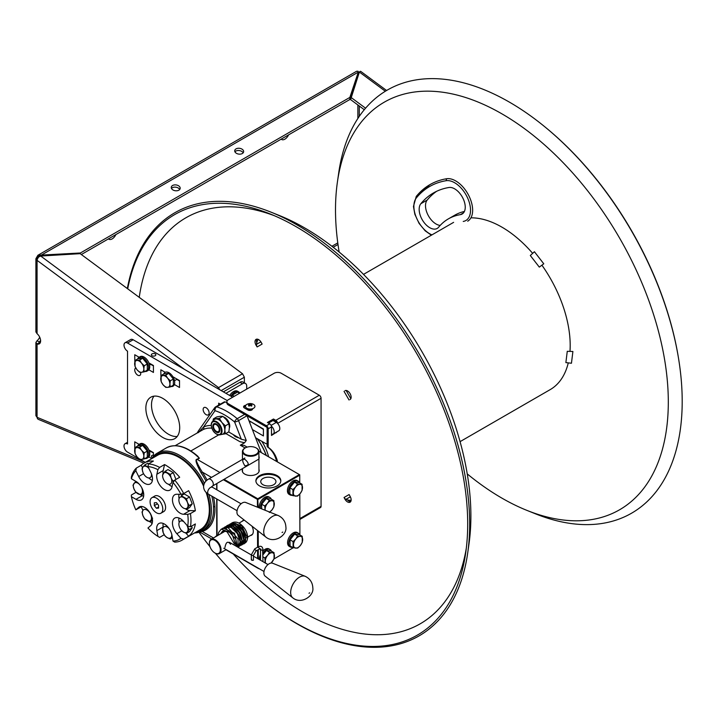 <?xml version="1.0" encoding="UTF-8"?>
<svg xmlns="http://www.w3.org/2000/svg" width="718" height="718" viewBox="0 0 718 718"><rect width="100%" height="100%" fill="white"/><g stroke="black" fill="none" stroke-linecap="round" stroke-linejoin="round"><path stroke-width="1.08" d="M541.91 265.184A96.571 55.753 60 0 1 570.191 345.412A96.571 55.753 60 0 1 569.984 351.398M568.27 362.877A96.571 55.753 60 0 1 550.194 389.614L460.076 441.642M470.918 217.832A96.571 55.753 60 0 1 532.657 253.346M337.379 182.246L338.672 173.173A244.291 141.042 -120 0 1 387.316 90.064A244.291 141.042 60 0 1 546.631 128.298L547.304 128.854A242.756 140.154 60 0 1 678.007 355.231L678.151 356.092A244.291 141.042 60 0 1 631.607 513.182A244.291 141.042 -120 0 1 535.305 513.756L526.806 510.336A235.324 135.864 -120 0 0 619.571 509.78A235.324 135.864 60 0 0 619.571 238.053A235.324 135.864 60 0 0 384.247 102.189A235.324 135.864 -120 0 0 337.379 182.246A235.324 135.864 -120 0 0 339.156 252.045M546.631 128.298A244.291 141.042 60 0 1 678.151 356.092M467.238 473.898A235.324 135.864 -120 0 0 526.806 510.336M127.705 288.815A242.756 140.154 -120 0 1 174.653 214.61A242.756 140.154 60 0 1 270.345 214.036A242.756 140.154 60 0 1 465.758 552.492A242.756 140.154 60 0 1 417.409 635.08A242.756 140.154 -120 0 1 259.09 597.089L259.763 597.645A244.291 141.042 -120 0 0 419.079 635.879A244.291 141.042 60 0 0 467.732 552.779A244.291 141.042 60 0 0 271.09 212.187A244.291 141.042 60 0 0 174.797 212.761A244.291 141.042 -120 0 0 127.337 288.546M139.238 297.342A234.391 135.325 -120 0 1 185.89 217.787A234.391 135.325 60 0 1 274.357 215.705M466.314 548.184A234.391 135.325 60 0 1 420.281 623.762A234.391 135.325 -120 0 1 233.171 553.928M198.94 532.244A242.756 140.154 -120 0 0 210.006 546.703M215.373 553.246A242.756 140.154 -120 0 0 259.09 597.089M261.783 343.357A3.985 3.258 60 0 0 262.115 344.066L261.173 342.306A5.098 2.944 -120 0 0 256.084 339.363A5.098 2.944 -120 0 0 256.084 345.25L257.134 346.938A3.985 3.258 -120 0 1 256.505 344.461L256.514 344.344A4.981 2.208 105.8 0 1 258.256 339.426M350.555 399.118L350.088 399.522A5.098 2.944 -120 0 0 350.088 393.635A5.098 2.944 -120 0 0 344.99 390.691L345.573 390.484M351.12 500.266A4.981 2.208 14.2 0 1 345.986 499.324L345.888 499.27A3.985 3.258 -120 0 1 344.048 497.484L344.99 499.243A5.098 2.944 -120 0 0 350.088 502.187A5.098 2.944 -120 0 0 350.088 496.3L349.092 494.576M271.09 212.187L279.598 215.606A235.324 135.864 60 0 1 469.016 543.697L467.732 552.779M256.766 342.809A5.098 2.944 60 0 1 256.882 339.129M350.689 501.604A5.098 2.944 60 0 1 347.44 499.872M344.048 497.484L349.038 494.603A3.985 3.258 60 0 0 349.478 495.249M530.306 255.509L534.416 251.731L543.777 263.802L539.299 267.105L530.306 255.509M571.447 363.245L565.874 362.599L567.265 351.308L572.901 351.488L571.447 363.245M37.892 255.267L356.577 71.279L358.067 71.244L358.318 72.105L349.854 97.415L80.407 252.987L37.892 255.267L35.9 258.722L35.9 331.913L37.067 333.682A6.48 3.743 60 0 1 40.441 339.327A6.48 3.743 60 0 1 39.275 343.85A6.48 3.743 60 0 1 37.067 343.985L39.185 342.764L39.185 341.956A6.48 3.743 120 0 0 40.603 340.449M151.624 364.879A4.487 2.594 -120 0 0 152.333 364.879M151.624 451.99A4.487 2.594 -120 0 0 152.333 451.99M40.154 342.935A6.48 3.743 60 0 1 39.185 342.764L39.185 341.956L37.067 340.736A6.48 3.743 120 0 0 39.714 337.209M143.896 463.173L38.359 419.366A3.985 2.603 -67.5 0 1 37.067 417.311L37.067 343.985L35.9 342.495L37.067 340.736M35.9 258.722L37.067 260.356A3.985 1.957 -53.5 0 1 38.907 256.847L40.702 256.039L80.174 253.66L80.407 252.987L40.926 255.357L40.702 256.039L80.174 253.66L242.531 373.746L218.559 387.585L218.38 388.968M144.417 461.871L37.067 417.311L35.9 415.686L35.9 342.495M333.197 247.27L337.998 244.488M359.278 116.379L359.278 106.004M364.286 109.71L350.617 99.605L359.377 72.042L360.239 71.324A3.985 1.957 -53.5 0 1 360.939 71.531L386.58 90.495M365.57 108.194L350.914 97.352L359.377 72.042L358.318 72.105L349.558 99.667L81.34 254.522M357.869 104.963L357.869 118.488M337.783 242.881L331.913 246.274M115.858 234.598A6.48 3.743 -60 0 1 108.912 239.22A6.48 3.743 -60 0 1 108.454 238.87M288.591 134.867A6.48 3.743 -60 0 1 281.653 139.489A6.48 3.743 -60 0 1 281.196 139.139M242.352 149.371A4.487 2.926 7.5 0 0 237.658 148.33A4.487 2.926 7.5 0 0 234.723 150.618A4.487 2.926 7.5 0 0 236.007 153.033A4.487 2.926 7.5 0 0 240.701 154.083A4.487 2.926 7.5 0 0 243.626 151.785A4.487 2.926 7.5 0 0 242.352 149.371M178.89 186.007A4.487 2.926 7.5 0 0 174.196 184.957A4.487 2.926 7.5 0 0 171.27 187.254A4.487 2.926 7.5 0 0 172.544 189.669A4.487 2.926 7.5 0 0 177.238 190.719A4.487 2.926 7.5 0 0 180.173 188.421A4.487 2.926 7.5 0 0 178.89 186.007M80.299 253.759L80.407 252.987M349.558 99.667L350.321 97.388L349.558 99.667L350.617 99.605M179.679 189.498A4.487 2.926 7.5 0 0 178.602 188.26A4.487 2.926 7.5 0 0 171.476 188.43M243.133 152.862A4.487 2.926 7.5 0 0 242.056 151.624A4.487 2.926 7.5 0 0 234.93 151.794M217.285 388.339L242.531 373.746L244.353 377.219L244.353 382.811M221.189 390.592L244.353 377.219L221.189 390.592M234.777 393.697L234.894 393.114M349.854 97.415L350.914 97.352M219.681 389.712L218.559 387.585L40.702 256.039M246.714 389.102L246.714 386.194A5.986 3.455 120 0 0 245.475 383.457A5.986 3.455 120 0 0 242.487 383.753L225.919 393.32M235.728 393.15A5.484 3.168 120 0 0 230.936 396.219M223.379 391.849L239.947 382.29A5.986 3.455 -60 0 1 242.935 381.994L245.475 383.457M261.783 441.301A30.928 17.851 60 0 1 268.604 456.819M239.767 393.114A7.979 4.604 120 0 0 238.609 391.84A7.979 4.604 120 0 0 230.819 396.148M229.688 395.492A7.979 4.604 -60 0 1 237.487 391.193L238.609 391.84M238.008 391.588A7.979 4.604 -60 0 1 238.798 392.818M231.681 396.641L232.255 395.151L234.248 396.3M232.255 395.151L237.55 392.091L239.543 393.249M448.337 218.9A102.198 59.011 60 0 1 460.382 214.646A14.952 8.634 -120 0 0 462.141 214.027A14.952 8.634 -120 0 0 462.904 198.168A14.952 8.634 -120 0 0 448.947 187.497A132.112 76.279 -120 0 0 433.385 192.998A132.112 76.279 -120 0 0 420.838 203.732A14.952 8.634 -120 0 0 423.099 221.144A14.952 8.634 -120 0 0 437.217 228.423A14.952 8.634 -120 0 0 438.635 227.202A102.198 59.011 60 0 1 448.337 218.9L454.682 215.238A102.198 59.011 60 0 1 464.411 211.442M436.634 191.293A132.112 76.279 -120 0 0 427.183 200.062A14.952 8.634 -120 0 0 427.991 214.987A14.952 8.634 -120 0 0 440.188 225.425M463.236 221.44A22.438 12.951 -120 0 0 468.01 198.877A22.438 12.951 -120 0 0 446.093 180.712A139.588 80.596 -120 0 0 416.395 197.863L416.557 196.077A141.087 81.457 60 0 1 429.956 184.616A141.087 81.457 60 0 1 446.578 178.746A23.927 13.813 60 0 1 468.899 195.817A23.927 13.813 60 0 1 467.687 221.189M276.295 432.676L276.295 432.227M271.494 434.166A4.981 2.881 -120 0 0 273.145 434.049L278.781 430.791A4.981 2.881 -120 0 0 279.544 426.797A4.981 2.881 -120 0 0 276.295 422.399L272.993 420.497M232.668 397.216L133.162 339.767A4.981 2.881 -120 0 0 130.676 339.524L125.031 342.782A4.981 2.881 -120 0 0 124.268 346.776A4.981 2.881 -120 0 0 127.526 351.165L127.526 443.975A4.981 2.881 -120 0 0 125.031 443.733A4.981 2.881 -120 0 0 124.268 447.727A4.981 2.881 -120 0 0 127.526 452.116L138.628 458.524M250.385 421.484L263.425 429.427M153.437 365.92L150.726 364.358M179.527 380.98L176.816 379.418M177.229 436.436A23.927 13.813 60 0 1 168.416 434.21A23.927 13.813 60 0 1 153.661 415.713A23.927 13.813 60 0 1 153.975 396.156M153.437 453.031L150.726 451.469M162.78 398.382A23.927 13.813 60 0 1 178.414 419.474A23.927 13.813 60 0 1 174.743 438.653A23.927 13.813 60 0 1 162.78 437.459A23.927 13.813 60 0 1 147.145 416.377A23.927 13.813 60 0 1 150.816 397.198A23.927 13.813 60 0 1 162.78 398.382M255.545 437.702L265.014 443.159A7.979 4.604 -120 0 0 267.123 443.904M228.871 422.301L227.714 421.628M140.198 459.439L145.287 462.374M227.283 400.617L127.526 343.024A4.981 2.881 -120 0 0 125.031 342.782M273.145 434.049A4.981 2.881 -120 0 0 274.034 430.54A4.981 2.881 -120 0 0 271.404 426.187M252.395 429.57L263.425 435.934L263.425 429.014L248.931 420.649M148.877 362.877L153.437 365.516L153.437 372.436L148.877 369.797M148.285 369.465L147.271 368.873M134.822 361.692L134.751 354.728L139.112 357.25M139.319 357.367L141.15 358.426M144.219 360.194L146.813 361.692M165.203 372.31L160.841 369.788L160.913 376.753M174.375 384.525L179.527 387.496L179.527 380.576L172.903 376.753M135.792 367.975A4.236 2.45 -120 0 0 134.939 371.314A4.236 2.45 -120 0 0 137.748 375.182A4.236 2.45 -120 0 0 140.611 372.337M206.138 407.752A4.236 2.45 -120 0 0 203.14 409.475A4.236 2.45 -120 0 0 206.138 414.672A4.236 2.45 -120 0 0 209.135 412.94A4.236 2.45 -120 0 0 206.138 407.752M151.731 458.56L148.877 456.908M148.285 456.576L147.271 455.984M148.877 449.989L153.437 452.627L153.437 456.289M134.76 449.226A4.236 2.45 60 0 1 134.76 448.759L134.751 441.839L139.112 444.361M139.319 444.478L141.15 445.537M144.219 447.305L146.813 448.804M218.658 405.14L218.658 403.166L220.363 404.153M250.385 421.897L249.595 422.346M155.196 353.911A2.244 1.292 0 0 0 152.028 353.911A2.244 1.292 0 0 0 152.028 355.742A2.244 1.292 0 0 0 155.196 355.742A2.244 1.292 0 0 0 155.196 353.911M252.018 409.834A2.244 1.292 0 0 0 251.794 409.682A2.244 1.292 0 0 0 248.132 410.104M153.437 455.104A2.244 1.292 0 0 0 151.507 455.948A2.244 1.292 0 0 0 152.028 457.312A2.244 1.292 0 0 0 152.458 457.501M266.351 455.517A40.63 23.461 -120 0 0 257.394 438.77M244.066 445.331L240.333 445.196L244.569 442.755L239.902 441.687L225.811 433.555A6.48 3.743 60 0 1 225.856 433.582M238.717 437.756A6.48 3.743 60 0 1 237.667 437.585A6.48 3.743 60 0 1 236.644 437.127L236.644 437.127A6.48 3.743 60 0 1 236.518 437.047A5.986 3.455 60 0 0 237.236 437.343A5.986 3.455 60 0 0 238.277 437.495M266.207 455.436A41.132 23.748 -120 0 0 257.152 438.626M261.343 452.627L247.055 415.794M226.888 402.529A65.311 37.704 -120 0 0 225.129 401.936A2.989 1.723 -120 0 0 224.106 401.999L215.642 406.882A2.989 1.723 60 0 1 216.674 406.819A2.989 2.064 107.4 0 0 215.023 410.696A2.989 2.36 -144.9 0 1 214.691 407.752L198.545 430.737A2.989 2.36 35.1 0 0 198.24 432.371M216.71 485.781L216.917 486.292M228.62 423.279A41.132 23.748 60 0 1 229.329 423.503M175.201 445.672L203.068 429.624A42.38 24.466 -120 0 1 211.765 428.17M207.08 480.1A45.862 26.485 -120 0 0 202.261 472.058C196.759 463.092 195.108 458.883 197.297 459.43L199.416 458.21L195.754 454.476M198.321 432.658L203.526 427.057L215.023 410.696A62.322 35.981 60 0 1 224.761 415.04A62.322 35.981 60 0 1 234.615 422.004L241.311 439.245L228.638 431.931M229.392 428A6.983 4.03 -120 0 0 224.824 417.517A6.983 4.03 -120 0 0 223.693 417.014M246.983 415.758L238.564 420.622A2.989 0.628 158.8 0 1 234.615 422.004A2.989 1.301 -49.9 0 1 237.2 418.675A2.989 1.723 60 0 1 238.564 420.622L246.274 440.484L241.311 439.245M244.569 442.755L246.274 440.484M259.019 476.824L259.019 476.007M259.019 471.591L259.019 469.572M216.71 483.591L216.71 489.739M216.71 498.947L216.71 535.852M200.591 531.643L202.261 531.491A45.862 26.485 -120 0 0 214.951 509.233A45.862 26.485 -120 0 0 213.479 497.08M198.922 531.374L197.612 531.176M201.848 531.033A0.996 0.808 -107.1 0 1 202.261 531.491L213.479 537.97M211.792 496.111A44.866 25.902 60 0 1 213.542 509.107A44.866 25.902 60 0 1 213.542 509.233A44.866 25.902 60 0 1 204.253 529.642L202.135 530.862A44.866 25.902 60 0 1 194.524 532.962M208.866 494.415A44.866 25.902 60 0 1 211.424 510.327A44.866 25.902 60 0 1 202.135 530.862M163.641 452.421A43.376 25.04 -120 0 0 162.878 453.462M194.237 453.588L199.182 458.03L197.064 459.251A0.996 0.574 -120 0 0 197.297 459.43L219.932 472.498M162.25 453.561A43.87 25.327 60 0 1 162.995 452.493M199.416 458.21A0.996 0.574 60 0 1 199.182 458.03A44.866 25.902 -120 0 0 166.432 447.861C175.731 443.302 186.285 446.174 198.096 456.495M211.496 477.398L202.261 472.058L201.121 472.866C196.158 463.684 194.811 459.152 197.064 459.251M151.651 458.694A44.866 25.902 60 0 1 157.269 453.148A44.866 25.902 60 0 1 179.697 455.374A44.866 25.902 60 0 1 204.406 483.286M201.121 472.866A44.866 25.902 60 0 1 206.012 481.06M203.759 485.135A43.87 25.327 -120 0 0 178.997 456.594A43.87 25.327 -120 0 0 152.907 457.967M195.781 532.235A43.87 25.327 -120 0 0 210.015 510.327A43.87 25.327 -120 0 0 207.008 493.194M148.455 463.909L153.392 461.055A42.874 24.753 60 0 0 144.165 463.02A42.874 24.753 60 0 0 141.258 465.228L136.33 468.073L135.828 470.73L138.682 476.519A10.967 6.336 -120 0 0 150.233 483.932A10.967 6.336 -120 0 0 150.807 472.354L147.953 466.565L148.455 463.909A42.874 24.753 60 0 1 159.62 467.409L157.888 469.68L156.865 474.248A10.967 6.336 -120 0 0 160.679 486.283A10.967 6.336 -120 0 0 169.915 490.107A10.967 6.336 -120 0 0 171.988 486.966L173.011 482.397A40.881 23.604 60 0 1 180.981 494.334L176.852 494.244A10.967 6.336 -120 0 0 174.734 494.765A10.967 6.336 -120 0 0 173.891 505.786A10.967 6.336 -120 0 0 183.584 514.267L187.703 514.357A40.881 23.604 60 0 1 187.703 526.123L183.584 521.447A10.967 6.336 -120 0 0 174.734 518.073A10.967 6.336 -120 0 0 176.852 533.698L180.981 538.374A40.881 23.604 60 0 1 173.011 541.112L171.988 535.368A10.967 6.336 -120 0 0 166.576 525.63A10.967 6.336 -120 0 0 158.947 523.494A10.967 6.336 -120 0 0 156.865 530.62L157.888 536.364A40.881 23.604 60 0 1 147.953 528.017L150.807 525.531A10.967 6.336 -120 0 0 149.918 512.751A10.967 6.336 -120 0 0 139.265 506.944A10.967 6.336 -120 0 0 138.682 507.357L135.828 509.843A40.881 23.604 60 0 1 131.403 496.694L135.989 499.333A10.967 6.336 -120 0 0 141.473 499.881A10.967 6.336 -120 0 0 143.151 491.094A10.967 6.336 -120 0 0 135.989 481.428L131.403 478.78A40.881 23.604 60 0 1 135.828 470.73M163.085 473.665A10.967 6.336 60 0 1 163.21 470.586L164.557 464.564L159.62 467.409M164.557 464.564A42.874 24.753 60 0 1 179.679 477.282L174.743 480.127A42.874 24.753 60 0 1 183.7 493.553L180.981 494.334M187.703 514.357L190.432 513.576L195.368 510.722A42.874 24.753 60 0 0 188.637 490.699L183.7 493.553M190.432 513.576A42.874 24.753 60 0 1 190.979 520.505A42.874 24.753 60 0 1 190.432 526.806L187.703 526.123M144.165 463.02L157.556 455.284A42.874 24.753 60 0 1 203.607 486.185M206.102 492.386A42.874 24.753 60 0 1 209.315 509.924A42.874 24.753 60 0 1 200.43 529.543L182.103 540.133A42.874 24.753 60 0 1 174.743 542.135L173.011 541.112M135.289 481.823A42.874 24.753 60 0 1 135.316 481.033M131.403 478.78L131.358 477.12A42.874 24.753 60 0 1 136.33 468.073M152.395 480.351A10.967 6.336 60 0 1 148.743 477.946M142.514 467.768L141.258 465.228M147.953 466.565A40.881 23.604 60 0 1 157.888 469.68M160.922 513.217L163.74 511.584A8.975 5.179 -120 0 0 165.598 507.473A8.975 5.179 -120 0 0 161.685 498.445A8.975 5.179 -120 0 0 154.765 496.039L151.947 497.673A8.975 5.179 60 0 1 158.857 500.078A8.975 5.179 60 0 1 162.78 509.107A8.975 5.179 60 0 1 160.922 513.217A8.975 5.179 60 0 1 154.002 510.812A8.975 5.179 60 0 1 150.089 501.774A8.975 5.179 60 0 1 151.947 497.673M154.316 505.634L154.316 502.806L156.434 502.618L158.552 505.257L158.552 508.075L156.434 508.263L154.316 505.634L157.413 503.839M158.552 507.043L156.434 508.263M136.007 492.351L131.358 495.034L131.403 496.694M135.828 509.843L141.85 506.459M157.888 536.364L159.62 537.387L164.207 534.739M180.981 538.374L183.7 539.056A42.874 24.753 60 0 1 182.103 540.133M173.011 482.397L174.743 480.127M183.7 539.056L188.637 536.202L185.98 533.196M172.499 538.222A42.874 24.753 60 0 1 171.871 538.024M152.054 523.655A42.874 24.753 60 0 1 150.394 521.663M142.963 510.363A42.874 24.753 60 0 1 141.258 506.971M188.637 536.202A42.874 24.753 60 0 0 195.368 523.952L190.432 526.806M179.186 522.417A10.967 6.336 60 0 1 178.917 517.992M143.636 496.3A10.967 6.336 60 0 1 142.335 495.671L141.096 494.962M163.282 527.353L163.21 526.958A10.967 6.336 60 0 1 163.13 523.413M195.368 510.722L189.929 510.606A10.967 6.336 60 0 1 185.262 508.676M179.087 498.66A10.967 6.336 60 0 1 178.988 494.289M172.087 486.535A10.967 6.336 60 0 1 168.55 484.237M141.41 487.109A6.48 3.743 60 0 1 141.859 488.114A6.48 3.743 60 0 1 142.469 491.112A6.48 3.743 60 0 1 141.859 493.401A6.48 3.743 60 0 1 137.892 493.76A6.48 3.743 60 0 1 133.925 488.823A6.48 3.743 60 0 1 133.306 485.826A6.48 3.743 60 0 1 133.925 483.528A6.48 3.743 60 0 1 137.892 483.178A6.48 3.743 60 0 1 139.615 484.56M143.654 493.481L140.943 495.052L135.657 491.992L133.925 488.823L133.009 485.18L135.81 481.32M143.6 493.069L142.335 492.333M138.78 483.636L135.657 481.41M151.435 473.754A6.48 3.743 60 0 1 151.498 474.679A6.48 3.743 60 0 1 150.888 476.976A6.48 3.743 60 0 1 146.912 477.326A6.48 3.743 60 0 1 142.945 472.39A6.48 3.743 60 0 1 142.335 469.392A6.48 3.743 60 0 1 142.945 467.104A6.48 3.743 60 0 1 146.912 466.745A6.48 3.743 60 0 1 148.823 468.324M152.019 475.531L150.888 476.976M142.945 472.39L142.029 468.746L142.945 467.104L144.677 464.986L147.728 463.227L148.68 463.774M144.677 464.986L148.402 467.472M162.681 474.894L164.96 471.349L170.247 474.401L171.162 478.044A6.48 3.743 60 0 1 171.781 481.051A6.48 3.743 60 0 1 171.162 483.34A6.48 3.743 60 0 1 167.195 483.69A6.48 3.743 60 0 1 163.228 478.753A6.48 3.743 60 0 1 162.609 475.756A6.48 3.743 60 0 1 163.228 473.467A6.48 3.743 60 0 1 167.195 473.108A6.48 3.743 60 0 1 171.162 478.044L172.894 481.222L174.716 480.171M164.96 471.349L168.003 469.59L173.298 472.641L175.937 479.445M170.247 474.401L173.298 472.641M189.157 505.589L187.425 502.412A6.48 3.743 60 0 1 188.044 505.409A6.48 3.743 60 0 1 187.425 507.707A6.48 3.743 60 0 1 183.458 508.057A6.48 3.743 60 0 1 179.491 503.121A6.48 3.743 60 0 1 178.881 500.123A6.48 3.743 60 0 1 179.491 497.825A6.48 3.743 60 0 1 183.458 497.475A6.48 3.743 60 0 1 187.425 502.412L186.518 498.768L189.561 497.009L192.209 503.83L189.561 507.59L186.518 509.349L189.157 505.589L192.209 503.83M189.561 497.009L184.266 493.957L181.223 495.707L186.518 498.768M186.806 525.1A6.48 3.743 60 0 1 187.425 526.429A6.48 3.743 60 0 1 188.044 529.435A6.48 3.743 60 0 1 187.425 531.724A6.48 3.743 60 0 1 183.458 532.083A6.48 3.743 60 0 1 179.491 527.138A6.48 3.743 60 0 1 178.881 524.14A6.48 3.743 60 0 1 179.491 521.851A6.48 3.743 60 0 1 183.458 521.492A6.48 3.743 60 0 1 183.826 521.717M191.553 526.159L192.209 527.847L189.157 529.606L186.518 533.366L183.458 532.083L181.34 530.252M192.209 527.847L189.561 531.607L186.518 533.366M189.157 529.606L187.075 525.414M171.719 534.156A6.48 3.743 60 0 1 171.781 535.018A6.48 3.743 60 0 1 171.162 537.306A6.48 3.743 60 0 1 167.195 537.665A6.48 3.743 60 0 1 163.228 532.729A6.48 3.743 60 0 1 162.609 529.731A6.48 3.743 60 0 1 163.228 527.434A6.48 3.743 60 0 1 167.195 527.084A6.48 3.743 60 0 1 169.448 529.067M172.123 536.086L170.247 538.958L167.195 537.665L164.96 535.897L163.228 532.729L162.681 528.87M170.247 538.958L172.41 537.71M150.888 514.968A6.48 3.743 60 0 1 151.498 517.965A6.48 3.743 60 0 1 150.888 520.254A6.48 3.743 60 0 1 146.912 520.613A6.48 3.743 60 0 1 142.945 515.677A6.48 3.743 60 0 1 142.335 512.67A6.48 3.743 60 0 1 142.945 510.381A6.48 3.743 60 0 1 146.912 510.031A6.48 3.743 60 0 1 150.888 514.968L151.848 516.951M152.62 518.136L149.972 521.905L144.677 518.845L142.945 515.677L142.029 512.024L142.945 510.381M152.449 519.814L151.597 519.32M149.972 521.905L152.494 520.451M233.341 434.65A4.981 2.881 -120 0 0 237.478 437.038M216.36 431.339A4.066 2.351 -120 0 0 219.241 429.678A4.066 2.351 -120 0 0 216.36 424.697A4.066 2.351 -120 0 0 213.488 426.357A4.066 2.351 -120 0 0 216.36 431.339L217.007 431.715L216.36 431.339M213.013 420.901L213.372 418.908L216.881 416.88L220.417 416.305L222.876 416.35L226.412 419.77L228.871 423.799L229.401 427.488L228.871 431.796L225.362 433.825L221.826 434.399M228.871 423.799L225.362 425.828L224.824 430.136L225.362 433.825M222.876 416.35L219.367 418.379L221.826 422.408L225.362 425.828M213.372 418.908L219.367 418.379M214.529 432.469A7.647 4.416 -120 0 0 219.672 434.857C214.969 434.372 212.133 431.078 211.164 424.975L212.169 421.852L213.865 419.931A8.472 4.891 60 0 1 215.831 418.953A8.472 4.891 60 0 1 221.826 422.408A8.472 4.891 60 0 1 224.824 430.136A8.472 4.891 60 0 1 222.185 434.345L219.672 434.857A7.647 4.416 -120 0 0 222.05 431.06A7.647 4.416 -120 0 0 218.227 422.884A7.647 4.416 -120 0 0 212.169 421.852L212.169 421.852A7.647 4.416 -120 0 0 211.236 424.814M219.887 430.136A4.981 2.881 -120 0 0 216.36 424.033A4.981 2.881 -120 0 0 212.833 426.061A4.981 2.881 -120 0 0 216.36 432.173A4.981 2.881 -120 0 0 219.887 430.136M258.875 451.209L299.729 474.786L259.189 451.38M259.261 475.855L259.261 476.662M299.729 474.786L299.747 482.936L299.729 474.786M299.783 493.993L299.909 534.955L299.783 493.993M225.937 549.755L257.986 568.261M257.448 507.177L257.421 499.387L223.37 479.723M257.6 558.568L257.582 550.087M257.574 547.215L257.52 530.521M217.069 535.736L216.953 499.091M216.926 489.864L216.908 483.474M250.42 535.52A8.472 4.873 -120.2 0 0 251.946 526.141M244.255 520.11A8.472 4.873 -120.2 0 0 242.154 521.295M258.157 507.464L257.771 498.768L224.07 479.31M257.771 498.768L299.37 474.589M242.496 469.446A8.472 4.909 -0.2 0 0 246.561 474.885A8.472 4.909 -0.2 0 0 256.712 474.06A8.472 4.909 -0.2 0 0 258.947 469.392M259.539 475.684A12.466 7.225 -0.2 0 0 259.539 485.898A12.466 7.225 -0.2 0 0 277.166 485.862A12.466 7.225 -0.2 0 0 277.166 475.648A12.466 7.225 -0.2 0 0 259.539 475.684M258.13 499.378L299.729 475.199M273.98 558.963L293.267 547.744M258.309 558.972L258.283 549.683M251.327 559.699L251.318 554.826L254.746 548.857L258.265 546.802L258.229 531.078M265.184 552.07A4.487 2.594 120 0 0 264.996 552.169A4.487 2.594 120 0 0 262.985 554.179M293.231 483.663A4.487 2.594 120 0 0 293.043 483.761A4.487 2.594 120 0 0 290.225 487.396M293.384 535.673A4.487 2.594 120 0 0 293.204 535.772A4.487 2.594 120 0 0 290.386 539.406M273.729 484.695A7.602 4.407 -0.2 0 0 275.954 481.563A7.602 4.407 -0.2 0 0 271.251 477.515A7.602 4.407 -0.2 0 0 262.976 478.484A7.602 4.407 179.8 0 0 260.751 481.616A7.602 4.407 179.8 0 0 265.445 485.664A7.602 4.407 179.8 0 0 273.729 484.695M255.904 481.222A12.466 7.225 179.8 0 1 259.539 476.501A12.466 7.225 179.8 0 1 272.786 474.831A12.466 7.225 179.8 0 1 280.792 481.141M220.336 549.826A7.727 4.443 59.8 0 1 214.933 552.995A7.727 4.443 59.8 0 1 209.405 543.517A7.727 4.443 59.8 0 1 209.405 543.499A7.727 4.443 59.8 0 1 214.862 540.376A7.727 4.443 59.8 0 1 220.336 549.826M209.405 543.113A8.23 4.73 59.8 0 1 209.405 543.086A8.23 4.73 59.8 0 1 211.092 539.353A8.23 4.73 59.8 0 1 217.428 541.551A8.23 4.73 59.8 0 1 221.045 549.826A8.23 4.73 59.8 0 1 219.358 553.578A8.23 4.73 59.8 0 1 215.283 553.192A8.23 4.73 59.8 0 1 215.104 553.093M230.559 544.289C227.902 540.744 226.026 541.83 224.922 547.574M245.197 454.27A7.727 4.479 179.8 0 1 245.215 447.933A7.727 4.479 179.8 0 1 256.093 447.897A7.727 4.479 179.8 0 1 256.129 447.915A7.727 4.479 179.8 0 1 256.129 454.252A7.727 4.479 179.8 0 1 245.197 454.27M256.398 448.077A8.23 4.766 179.8 0 1 256.443 448.095A8.23 4.766 179.8 0 1 256.479 448.122A8.23 4.766 179.8 0 1 258.893 451.478A8.23 4.766 179.8 0 1 253.822 455.894A8.23 4.766 179.8 0 1 244.847 454.88A8.23 4.766 179.8 0 1 242.442 451.523A8.23 4.766 179.8 0 1 244.865 448.131A8.23 4.766 179.8 0 1 245.053 448.032M244.865 459.349C242.02 458.946 242.02 461.118 244.883 465.856C249.281 465.354 249.281 463.182 244.865 459.349M217.41 535.682A3.985 2.307 -60 0 0 216.271 536.068A3.985 2.307 120 0 0 215.14 537.001M258.911 458.748A3.985 2.298 -120.2 0 0 259.153 457.572A3.985 2.298 -120.2 0 0 258.902 456.118M309 593.256L309.7 592.844L309 593.256M290.664 592.476A12.466 7.198 120 0 0 292.756 597.807A12.466 7.198 120 0 0 292.917 597.932C301.138 604.7 314.152 596.066 312.833 587.925C312.581 582.63 310.095 578.78 305.365 576.375A12.466 7.198 120 0 0 305.177 576.294A12.466 7.198 120 0 0 295.762 580.27A12.466 7.198 120 0 0 290.664 592.476M292.756 597.807L265.13 576.123A7.476 4.317 -60 0 1 263.874 572.919A7.476 4.317 -60 0 1 266.934 565.596A7.476 4.317 -60 0 1 272.58 563.217L305.177 576.294M282.066 532.487L282.766 532.074L282.066 532.487M263.73 531.706A12.466 7.198 120 0 0 265.822 537.037A12.466 7.198 120 0 0 265.983 537.163C274.204 543.93 287.218 535.296 285.899 527.147C285.647 521.86 283.161 518.01 278.431 515.605A12.466 7.198 120 0 0 278.243 515.524A12.466 7.198 120 0 0 268.828 519.5A12.466 7.198 120 0 0 263.73 531.706M265.822 537.037L238.196 515.353A7.476 4.317 -60 0 1 236.94 512.149A7.476 4.317 -60 0 1 240 504.826A7.476 4.317 -60 0 1 245.646 502.447L278.243 515.524M247.665 537.019A1.248 0.718 179.8 0 1 247.665 537.082A1.248 0.718 179.8 0 1 247.674 537.109A1.248 0.718 179.8 0 1 247.306 537.62A1.248 0.718 179.8 0 1 245.87 537.764M251.677 554.314C251.129 555.31 251.722 555.651 253.445 555.328L253.454 560.211C251.731 560.534 251.147 560.193 251.695 559.187M299.478 482.783A7.979 4.604 120 0 0 298.167 481.159A7.979 4.604 120 0 0 294.183 481.554A7.979 4.604 120 0 0 288.968 488.59A7.979 4.604 120 0 0 290.189 494.98A7.979 4.604 120 0 0 292.253 495.303M291.122 494.657A7.979 4.604 -60 0 1 289.668 494.585M290.189 494.98L289.067 494.325A7.979 4.604 -60 0 1 287.846 487.935A7.979 4.604 -60 0 1 293.052 480.907A7.979 4.604 -60 0 1 297.046 480.513L298.167 481.159M297.566 480.907A7.979 4.604 -60 0 1 298.473 482.478M271.278 499.181A7.979 4.604 120 0 0 269.968 497.556A7.979 4.604 120 0 0 265.983 497.951A7.979 4.604 120 0 0 260.365 508.353M259.261 507.904A7.979 4.604 -60 0 1 264.852 497.305A7.979 4.604 -60 0 1 268.837 496.91L269.968 497.556M271.44 551.191A7.979 4.604 120 0 0 270.13 549.575A7.979 4.604 120 0 0 266.136 549.97A7.979 4.604 120 0 0 262.985 552.905M260.508 559.322A7.979 4.604 120 0 0 260.508 560.175M259.386 559.6A7.979 4.604 -60 0 1 260.49 554.538M262.976 550.93A7.979 4.604 -60 0 1 265.014 549.315A7.979 4.604 -60 0 1 268.999 548.92L270.13 549.575M269.519 549.315A7.979 4.604 -60 0 1 270.426 550.894M299.639 534.793A7.979 4.604 120 0 0 298.329 533.178A7.979 4.604 120 0 0 294.344 533.573A7.979 4.604 120 0 0 289.13 540.6A7.979 4.604 120 0 0 290.35 546.99A7.979 4.604 120 0 0 292.414 547.313M291.284 546.667A7.979 4.604 -60 0 1 289.83 546.595M290.35 546.99L289.228 546.335A7.979 4.604 -60 0 1 287.999 539.945A7.979 4.604 -60 0 1 293.213 532.918A7.979 4.604 -60 0 1 297.198 532.523L298.329 533.178M297.728 532.918A7.979 4.604 -60 0 1 298.634 534.497M300.214 484.327A6.48 3.743 120 0 0 295.628 486.966L297.512 483.878L300.214 484.327A6.48 3.743 -60 0 1 302.502 487.585A6.48 3.743 -60 0 1 300.214 493.49A6.48 3.743 -60 0 1 295.628 496.138A6.48 3.743 -60 0 1 293.339 492.871A6.48 3.743 -60 0 1 295.628 486.966L292.926 489.586L292.926 495.689L297.512 496.102L300.214 493.49L302.09 490.403L302.09 484.291L300.214 484.327M292.926 495.689L289.884 493.939L289.884 487.827L294.461 482.119L299.047 482.532L302.09 484.291M289.884 487.827L292.926 489.586M294.461 482.119L297.512 483.878M261.675 508.874L261.675 504.224L266.261 498.516L270.848 498.929L273.89 500.688L272.005 500.724A6.48 3.743 120 0 0 267.428 503.363L269.304 500.275L272.005 500.724A6.48 3.743 -60 0 1 274.303 503.982A6.48 3.743 -60 0 1 272.005 509.888A6.48 3.743 -60 0 1 269.519 512.024M265.229 510.301A6.48 3.743 -60 0 1 265.13 509.268A6.48 3.743 -60 0 1 267.428 503.363L264.727 505.984L265.086 510.247M273.89 500.688L273.89 506.8L272.005 509.888L269.304 512.499M261.675 504.224L264.727 505.984M266.261 498.516L269.304 500.275M262.985 554.799L266.423 550.535L271 550.939L274.052 552.698L272.167 552.734A6.48 3.743 120 0 0 267.581 555.373L269.465 552.295L272.167 552.734A6.48 3.743 -60 0 1 274.455 555.992A6.48 3.743 -60 0 1 272.167 561.898A6.48 3.743 -60 0 1 271.081 563.047M265.714 563.244A6.48 3.743 -60 0 1 265.292 561.288A6.48 3.743 -60 0 1 267.581 555.373L264.879 557.994L265.157 562.93M274.052 552.698L274.052 558.81L271.135 563.038M262.994 556.899L264.879 557.994M266.423 550.535L269.465 552.295M300.366 536.337A6.48 3.743 120 0 0 295.789 538.976L297.665 535.897L300.366 536.337A6.48 3.743 -60 0 1 302.664 539.595A6.48 3.743 -60 0 1 300.366 545.5A6.48 3.743 -60 0 1 295.789 548.148A6.48 3.743 -60 0 1 293.491 544.89A6.48 3.743 -60 0 1 295.789 538.976L293.088 541.596L293.088 547.708L297.665 548.112L300.366 545.5L302.251 542.413L302.251 536.301L300.366 536.337M293.088 547.708L290.036 545.949L290.036 539.837L294.622 534.138L299.209 534.542L302.251 536.301M290.036 539.837L293.088 541.596M294.622 534.138L297.665 535.897M228.351 403.776L228.351 404.997A4.981 2.881 180 0 1 226.888 402.969L226.888 401.739A4.981 2.881 0 0 0 228.351 403.776L266.423 425.756L269.735 423.844L267.41 422.507L273.468 419.007L275.802 420.344L275.802 421.565L273.468 420.227L273.468 419.007M228.351 404.997L266.423 426.977A0.996 0.574 -120 0 1 267.123 428.206L267.123 445.923A2.495 1.436 120 0 0 267.59 447.027L268.64 447.646A2.495 1.436 -60 0 1 268.182 446.533L267.123 445.923M268.469 423.117L273.468 420.227M275.802 421.565L276.636 421.08M251.713 408.928L251.794 408.973A2.746 1.58 180 0 1 252.386 409.475M243.797 407.438A2.746 1.58 180 0 1 245.484 406.55M319.304 395.232L275.802 420.344A2.495 1.436 -120 0 1 277.561 423.396L321.063 398.284A2.495 1.436 -120 0 0 319.304 395.232L281.223 373.252A4.981 2.881 0 0 0 274.177 373.252L228.351 399.711A4.981 2.881 0 0 0 226.888 401.739M321.063 398.284L321.063 506.361A2.495 1.436 -120 0 1 320.542 507.5L299.864 519.437M277.345 422.301L276.708 422.669M276.152 459.708A4.981 2.881 -60 0 1 276.295 460.768L277.345 461.378A4.981 2.881 120 0 0 277.211 460.319L276.152 459.708A54.837 31.664 120 0 0 267.59 447.027M276.295 460.768L276.295 461.261M277.345 461.378L277.345 461.871M277.211 460.319A54.837 31.664 120 0 0 268.64 447.646M266.423 425.756A2.495 1.436 -120 0 1 268.182 428.817L268.182 446.533M269.735 423.844A2.495 1.436 60 0 1 271.494 426.896L271.494 435.449L277.561 431.5M245.843 405.275A2.746 1.58 0 0 0 243.707 406.361A2.746 1.58 0 0 0 244.389 407.95L247.916 409.987A2.746 1.58 0 0 0 251.031 410.292A2.746 1.58 0 0 0 252.574 408.704M249.146 406.137A7.162 4.137 -60 0 1 250.205 405.311A7.162 4.137 60 0 1 251.264 406.137A6.893 3.985 -60 0 1 251.614 405.921A6.893 3.985 -60 0 1 251.964 405.733A7.162 4.137 -120 0 0 250.905 404.907A7.162 4.137 -60 0 1 251.964 404.512A6.893 3.985 -120 0 0 251.264 404.108A7.162 4.137 120 0 0 250.205 404.503A7.162 4.137 -120 0 0 249.146 404.108A6.893 3.985 120 0 0 248.796 404.297A6.893 3.985 120 0 0 248.446 404.512A7.162 4.137 60 0 1 249.496 404.907A7.162 4.137 120 0 0 248.446 405.733A6.893 3.985 60 0 1 249.146 406.137M253.553 408.264A4.739 2.737 180 0 1 246.857 408.264A4.739 2.737 180 0 1 246.857 404.405A4.739 2.737 180 0 1 247.396 404.135A7.18 7.18 0 0 1 253.014 404.135A4.739 2.737 180 0 1 253.553 408.264M163.749 374.006A7.979 4.604 60 0 1 169.053 372.786A7.979 4.604 60 0 1 174.609 381.375A7.979 4.604 60 0 1 170.983 386.526M138.978 357.322L140.109 356.675A7.979 4.604 60 0 1 144.094 357.07A7.979 4.604 60 0 1 149.308 364.098A7.979 4.604 60 0 1 148.079 370.488L146.957 371.143A7.979 4.604 -120 0 0 148.177 364.753A7.979 4.604 -120 0 0 142.963 357.717A7.979 4.604 -120 0 0 138.978 357.322A7.979 4.604 -120 0 0 137.668 358.946M147.477 370.748A7.979 4.604 60 0 1 146.023 370.82M138.673 358.641A7.979 4.604 60 0 1 139.579 357.07M144.291 360.283A4.191 2.414 60 0 1 146.553 363.102M144.892 371.466A7.979 4.604 -120 0 0 146.957 371.143M138.978 444.433L140.109 443.787A7.979 4.604 60 0 1 144.094 444.182A7.979 4.604 60 0 1 149.308 451.209A7.979 4.604 60 0 1 148.079 457.599L146.957 458.255A7.979 4.604 -120 0 0 148.177 451.864A7.979 4.604 -120 0 0 142.963 444.828A7.979 4.604 -120 0 0 138.978 444.433A7.979 4.604 -120 0 0 137.668 446.058M147.477 457.86A7.979 4.604 60 0 1 146.023 457.931M138.673 445.752A7.979 4.604 60 0 1 139.579 444.182M144.291 447.395A4.191 2.414 60 0 1 146.553 450.213M144.892 458.578A7.979 4.604 -120 0 0 146.957 458.255M161.146 375.514L161.146 381.626L163.022 384.713A6.48 3.743 -120 0 0 167.608 387.361L165.723 387.325L163.022 384.713A6.48 3.743 60 0 1 160.733 378.808A6.48 3.743 60 0 1 163.022 375.55L165.723 375.101L167.608 378.189A6.48 3.743 -120 0 0 163.022 375.55L161.146 375.514L164.189 373.755L168.775 373.351L173.352 379.05L170.31 380.809L169.897 384.094A6.48 3.743 60 0 1 167.608 387.361L170.31 386.912L173.352 385.162L173.352 379.05M170.31 380.809L167.608 378.189A6.48 3.743 60 0 1 169.897 384.094L170.31 386.912M168.775 373.351L165.723 375.101M135.056 360.454L135.056 366.566L136.941 369.653A6.48 3.743 -120 0 0 141.518 372.301L139.642 372.265L136.941 369.653A6.48 3.743 60 0 1 134.643 363.748A6.48 3.743 60 0 1 136.941 360.481L139.642 360.041L141.518 363.129A6.48 3.743 -120 0 0 136.941 360.481L135.056 360.454L138.098 358.695L142.685 358.282L147.271 363.99L144.219 365.749L143.815 369.034A6.48 3.743 60 0 1 141.518 372.301L144.219 371.852L147.271 370.093L147.271 363.99M144.219 365.749L141.518 363.129A6.48 3.743 60 0 1 143.815 369.034L144.219 371.852M142.685 358.282L139.642 360.041M135.056 447.565L135.056 453.677L136.941 456.765A6.48 3.743 -120 0 0 141.518 459.412L139.642 459.376L136.941 456.765A6.48 3.743 60 0 1 134.643 450.859A6.48 3.743 60 0 1 136.941 447.592L139.642 447.152L141.518 450.24A6.48 3.743 -120 0 0 136.941 447.592L135.056 447.565L138.098 445.806L142.685 445.393L147.271 451.101L144.219 452.861L143.815 456.145A6.48 3.743 60 0 1 141.518 459.412L144.219 458.964L147.271 457.204L147.271 451.101M144.219 452.861L141.518 450.24A6.48 3.743 60 0 1 143.815 456.145L144.219 458.964M142.685 445.393L139.642 447.152M262.115 344.066L257.134 346.938M344.048 391.364L349.038 399.998M260.876 341.822L256.514 344.344M346.121 390.466L350.851 398.661M350.357 496.802L345.986 499.324M37.067 333.682L37.067 260.356L184.553 369.438M37.067 260.356L37.067 257.098L40.253 255.258M359.377 72.042L385.342 91.249M40.926 255.357L358.318 72.105M239.947 382.29L242.487 383.753M463.559 212.815L460.382 214.646M416.395 197.863A22.438 12.951 -120 0 0 416.377 217.626A22.438 12.951 -120 0 0 431.931 234.876M446.093 180.712L446.578 178.746M427.183 200.062L420.838 203.732M133.162 339.767L127.526 343.024M276.295 422.399L271.108 425.397M201.65 473.647L201.309 472.758M209.306 509.511L209.997 509.116M213.497 507.096L214.862 506.307M164.557 453.3A42.38 24.466 60 0 1 165.302 452.367M218.667 434.911L190.88 450.949M200.654 530.566L199.658 529.992M245.143 447.969L240.333 445.196M211.182 425.46A44.372 25.615 -120 0 0 203.526 427.057A1.992 1.624 -116.1 0 1 203.068 429.624M225.129 401.936L216.674 406.819A65.311 37.704 60 0 1 226.942 411.414A65.311 37.704 60 0 1 237.2 418.675L244.614 414.394M215.31 407.196A2.989 1.723 60 0 1 215.642 406.882A2.989 2.989 0 0 0 214.691 407.752M161.209 452.798A44.866 25.902 -120 0 0 160.446 454.018M139.911 506.648L138.682 507.357M181.78 530.853L176.852 533.698M135.989 499.333L142.335 495.671M163.21 526.958L156.865 530.62M189.929 510.606L183.584 514.267M156.865 474.248L163.21 470.586M138.682 476.519L143.555 473.7M211.245 425.137A7.647 4.416 -120 0 0 211.666 427.506M221.404 431.006A7.126 4.12 -120 0 0 216.36 422.283A7.126 4.12 -120 0 0 211.325 425.191A7.126 4.12 -120 0 0 216.36 433.923A7.126 4.12 -120 0 0 221.404 431.006M258.336 459.394L212.51 486.032A3.985 2.298 -120.2 0 0 213.318 484.219A3.985 2.298 -120.2 0 0 211.568 480.207A3.985 2.298 -120.2 0 0 208.498 479.139L244.856 458.003M211.568 486.678L212.492 487.307A3.985 2.307 120 0 0 209.414 488.375A3.985 2.307 120 0 0 207.681 492.395A3.985 2.307 120 0 0 208.507 494.208C205.402 492.422 203.768 489.918 203.589 486.705C203.75 483.465 205.384 480.943 208.498 479.139M247.306 537.62L241.706 525.773L232.147 522.785L231.331 523.386M242.361 544.388L243.303 543.975L245.529 538.644L242.81 530.449L236.599 524.275L230.397 523.808L229.545 524.427M241.077 545.24L243.743 539.658L241.006 531.473L234.786 525.316L228.602 524.849L227.741 525.486M239.686 546.084L241.93 540.735L239.202 532.541L232.973 526.366L226.78 525.908L226.385 526.42M224.061 527.622L224.922 526.994C227.373 525.738 230.074 526.132 233.036 528.161C237.855 532.02 240.333 536.687 240.458 542.189C239.884 545.222 239.022 546.874 237.891 547.134L240.099 541.785L237.353 533.582L231.124 527.425L224.922 526.985M237.371 546.883L234.553 533.268L223.065 528.071L222.194 528.708M236.195 546.21L231.779 533.232L221.216 529.139M223.433 530.961L222.463 532.747M222.463 531.302L220.588 533.833M258.103 568.064L225.919 549.728M260.84 548.983C260.293 549.988 260.885 550.32 262.608 550.006L263.012 561.691M253.804 554.817L255.994 551.011L259.521 548.956L260.481 549.494L260.508 560.246M259.521 548.956L259.772 548.39L258.013 547.376M255.994 551.011L256.254 550.437L254.486 549.423M268.182 428.817L271.494 426.896M299.864 518.602L321.063 506.361M363.505 274.384L453.623 222.356M273.325 420.685L273.8 420.416M234.31 393.967L233.61 393.563M429.956 184.616L416.296 196.301M431.401 235.19L425.128 230.783L419.043 223.334L414.851 214.314L413.451 206.488L416.287 196.31M127.526 442.288L125.031 443.733M198.545 430.737L197.154 432.999M244.039 445.313L247.154 447.117M199.658 532.011L211.729 538.985M199.155 531.284L197.908 531.006M166.432 447.861L157.269 453.148M213.488 426.357L213.488 425.612M252.458 534.336L247.674 537.118C247.369 540.483 246.427 542.467 244.856 543.077L244.003 543.472M226.161 549.629L219.358 553.578M244.183 520.119L238.95 523.162M225.299 531.096L211.092 539.353M242.504 471.807L242.496 468.603M242.46 459.394L242.442 451.523M258.965 476.851L258.965 476.043M258.956 471.753L258.893 451.478M223.765 548.247L264.009 571.474M229.383 542.278L251.318 554.933M253.813 556.378L267.993 564.563M211.541 486.858L212.51 486.032M212.492 487.307L241.06 503.794M208.507 494.208L237.075 510.704M240.557 545.429L241.535 545.007C243.034 544.63 243.878 542.512 244.075 538.644C243.07 532.191 239.785 527.542 234.221 524.705L228.602 524.858M238.726 546.488L239.704 546.075C240.135 544.702 244.892 546.039 240.072 532.98C234.041 523.709 227.588 524.607 226.78 525.917L225.91 526.554M232.147 522.794C234.822 521.546 237.577 521.968 240.413 524.077C244.784 527.595 247.207 531.93 247.665 537.082M243.303 543.975C245.825 543.75 246.265 540.035 244.641 532.837C242.406 527.918 239.22 524.75 235.082 523.35L230.397 523.808M237.434 546.919L238.017 545.895L238.017 538.904L228.127 527.694L223.065 528.071M236.393 546.326L235.899 539.245L226.269 528.798L223.486 528.448L221.216 529.148L218.649 532.424L218.164 535.242M224.761 530.979L224.599 531.5M223.504 530.952L222.742 532.585M234.158 545.034L234.256 543.634L227.094 531.867L223.998 530.916L222.472 531.302L220.857 533.68M259.611 568.943L258.345 568.45M258.265 546.802C260.957 545.608 262.519 546.506 262.967 549.494M174.501 380.755L177.166 379.212M149.541 365.04L151.076 364.152M149.541 452.152L151.076 451.263"/></g></svg>
